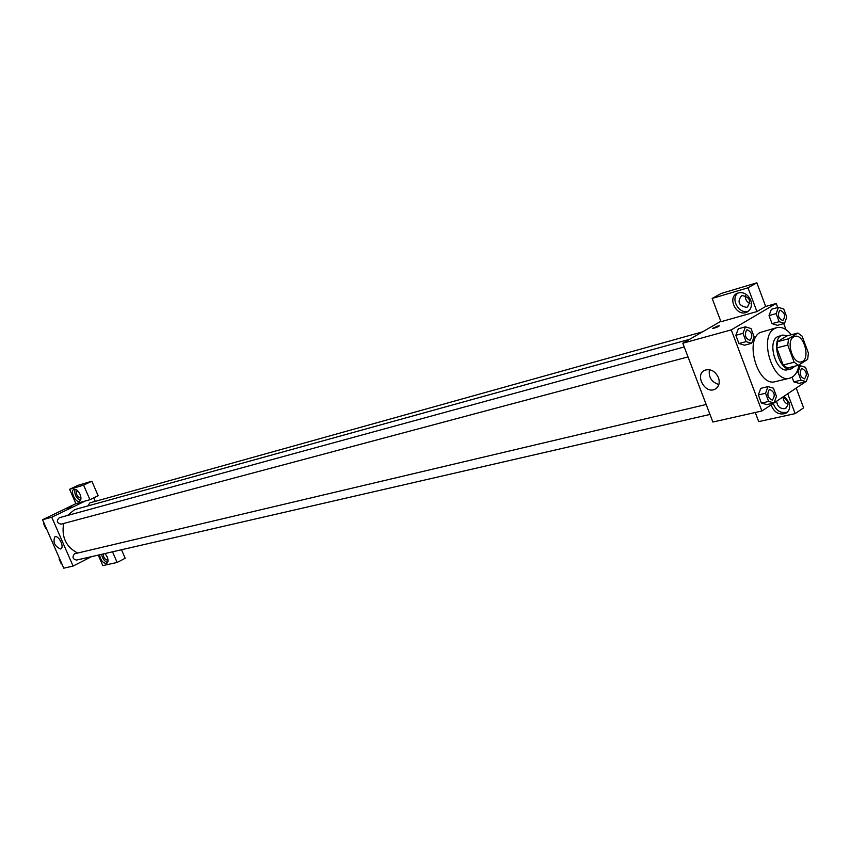<?xml version="1.0" encoding="UTF-8"?>
<svg xmlns="http://www.w3.org/2000/svg" width="851" height="851" viewBox="0 0 851 851"><rect width="100%" height="100%" fill="white"/><g stroke="black" fill="none" stroke-linecap="round" stroke-linejoin="round"><path stroke-width="1.28" d="M793.6 336.922L794.823 336.39C804.11 333.337 810.939 360.111 801.323 361.877C792.909 364.696 785.59 341.081 793.6 336.922M787.739 345.07L794.153 362.249L798.419 365.281L807.642 359.335L808.418 353.112L802.089 336.102L797.855 333.028L788.547 338.804L787.739 345.07L776.75 347.91L783.143 364.983L794.153 362.249M797.855 333.028L786.909 335.911L777.569 341.676L788.547 338.804M798.419 365.281L787.409 367.994L783.143 364.983M776.75 347.91L777.569 341.676M787.643 335.72L782.729 335.06C770.049 337.485 779.037 372.77 791.345 368.834L795.206 366.079M791.345 368.834L787.696 369.717C776.452 373.461 766.772 342.208 777.495 336.709L782.729 335.06M799.015 364.898C797.695 372.334 794.589 376.759 789.696 378.184C772.825 383.758 758.347 336.762 774.474 328.635L776.814 327.624C781.771 326.539 786.601 328.922 791.292 334.762M789.696 378.184L775.272 381.652C758.358 387.216 743.976 340.602 760.145 332.496L776.814 327.624M774.102 402.906L805.461 381.854M799.514 365.919L799.11 364.834M785.994 329.645L783.739 323.614M777.74 307.519L776.229 303.467L731.264 329.869L761.879 411.001L774.038 402.959M778.484 307.317L771.378 309.307L769.038 315.604L772.048 323.635L777.367 325.337L784.484 323.412L786.781 317.104L783.792 309.073L778.484 307.317L776.155 313.625L779.165 321.689L784.484 323.412M800.993 380.163L793.813 381.865L792.079 377.227L793.813 381.865L799.046 383.375L806.216 381.684L808.45 375.248L805.493 367.302L800.27 365.739L798.004 372.164L800.993 380.163L806.216 381.684M767.953 386.62L760.751 388.343L758.337 394.96L761.411 403.108L766.879 404.587L774.091 402.938L776.474 396.289L773.41 388.162L767.953 386.62L765.549 393.268L768.634 401.449L774.091 402.938M745.465 326.827L738.328 328.794L735.838 335.294L738.934 343.517L744.508 345.198L751.667 343.304L754.114 336.783L751.029 328.571L745.465 326.827L742.987 333.347L746.104 341.613L751.667 343.304M720.808 321.316L682.8 343.23L712.872 422.032L761.879 411.001M784.175 396.247L789.015 402.332C790.579 407.48 789.388 411.193 785.441 413.469C778.771 415.182 773.995 412.32 771.102 404.895M787.76 393.875L795.164 413.618L758.709 421.617L755.262 412.49M773.24 403.48C776.069 410.799 780.793 413.682 787.42 412.097M782.782 397.162C788.558 400.587 789.451 404.331 785.473 408.384L784.548 408.693C779.771 408.735 777.165 406.225 776.729 401.172M788.047 404.268C784.867 402.949 783.218 400.608 783.09 397.257M795.164 413.618L803.61 407.863L796.27 388.237M718.467 377.61C720.137 383.056 718.935 386.95 714.883 389.279C704.883 394.353 694.373 374.397 704.841 370.217C710.628 368.589 715.17 371.057 718.467 377.61M682.8 343.23L731.264 329.869M709.415 369.685C708.404 377.195 711.553 382.142 718.872 384.546M719.52 325.773L717.936 325.986L719.361 325.71C718.489 326.731 716.223 327.678 712.553 328.539L717.936 325.976L712.393 328.475M756.922 311.583L748.008 287.798L712.17 298.446L720.967 321.721L756.922 311.583L765.698 306.456L776.229 303.467M750.731 300.212C752.369 305.764 751.061 309.753 746.795 312.179C736.562 317.306 726.743 297.435 737.423 293.201C743.157 291.553 747.593 293.893 750.731 300.212M737.966 292.989C729.935 298.85 739.381 315.04 748.54 311.083M746.497 307.349C738.721 305.7 737.062 301.839 741.487 295.754L742.061 295.552C749.848 297.159 751.529 301.02 747.104 307.126L746.497 307.349M749.837 303.371C746.604 301.828 745.104 299.275 745.37 295.722M712.17 298.446L721.063 293.499L756.858 282.819L748.008 287.798M765.698 306.456L756.858 282.819M67.463 515.493L74.101 510.047L77.069 508.93L689.565 339.326M77.558 553.001C66.059 546.948 61.41 537.119 63.602 523.503M684.225 346.953L59.262 517.738C56.23 520.865 56.815 523.014 61.017 524.184L688.023 356.909M87.887 505.93L89.866 502.877L702.575 331.837M709.968 414.437L76.547 560.086C72.697 559.139 72.016 557.043 74.484 553.799L706.17 404.491M93.748 497.856L95.269 501.377M85.206 501.037L89.929 499.707L83.611 485.123L69.633 489.282L75.888 503.664L85.206 501.037L51.741 517.217L73.09 566.075L91.472 556.66M121.512 549.746L125.193 558.267L117.13 562.468L102.811 565.617L98.248 555.097M83.611 485.123L91.865 481.209L77.835 485.389L69.633 489.282M91.865 481.209L98.142 495.729L89.929 499.707M107.971 559.692L107.332 560.107C104.694 559.437 103.365 557.373 103.333 553.927M101.577 554.331C102.524 558.756 104.545 561.479 107.63 562.522M105.056 553.533L107.162 556.809C108.439 560.181 108.29 562.383 106.694 563.426C103.077 563.351 100.695 560.479 99.524 554.809M80.919 497.558L80.483 497.899C76.93 496.569 75.803 494.197 77.101 490.782L77.569 490.687M75.048 489.261C74.186 494.261 75.994 497.973 80.494 500.399M80.058 494.367C81.388 497.878 81.228 500.175 79.569 501.26C75.665 503.281 69.75 490.846 73.92 489.378C76.111 488.931 78.154 490.601 80.058 494.367M112.513 551.82L117.13 562.468M75.888 503.664L42.55 519.748L63.761 568.181L73.09 566.075M60.453 548.948C54.634 546.246 52.773 542.204 54.858 536.843C58.666 534.822 64.836 547.438 60.729 548.863L60.453 548.948M42.55 519.748L51.741 517.217M71.952 506.951L67.654 508.813M43.933 522.908L43.561 523.503L45.709 528.386L46.38 528.482M43.561 523.503L44.124 523.344M45.709 528.386L46.273 528.237M44.965 526.695L44.103 524.737M59.496 558.437L59.123 559.043L61.261 563.905L61.921 563.99M59.123 559.043L59.698 558.905M61.261 563.905L61.825 563.777M60.495 562.16L59.634 560.203M746.657 329.975L747.157 329.762C752.156 332.209 753.103 335.741 749.997 340.379L749.976 340.379C745.295 338.421 744.189 334.954 746.657 329.975M738.328 328.794L735.838 335.294L742.987 333.347M735.838 335.294L738.934 343.517L746.104 341.613M738.934 343.517L744.508 345.198M749.976 340.379L749.997 340.379C745.327 338.411 744.221 334.943 746.678 329.965L747.146 329.762M772.314 400.108C767.804 398.13 766.751 394.673 769.155 389.737L769.783 389.46C774.665 392.066 775.506 395.619 772.314 400.108L772.283 400.108C767.783 398.13 766.73 394.673 769.134 389.737L769.761 389.471M760.751 388.343L758.337 394.96L765.549 393.268M758.337 394.96L761.411 403.108L768.634 401.449M761.411 403.108L766.879 404.587M782.899 320.54L782.877 320.54C778.388 318.614 777.303 315.221 779.633 310.392L780.09 310.19C784.877 312.572 785.813 316.029 782.899 320.54C778.42 318.604 777.335 315.221 779.654 310.381L780.069 310.2M771.378 309.307L769.038 315.604L776.155 313.625M769.038 315.604L772.048 323.635L779.165 321.689M772.048 323.635L777.367 325.337M801.408 368.781L801.993 368.526C806.684 371.057 807.525 374.514 804.525 378.897L804.493 378.897C800.163 376.95 799.132 373.578 801.408 368.781M798.802 366.1L800.27 365.739M796.515 372.525L798.004 372.164M793.813 381.865L799.046 383.375M804.493 378.897L804.525 378.897C800.195 376.95 799.163 373.568 801.429 368.77L801.993 368.526M785.441 413.469L787.292 412.214M786.579 407.64L785.473 408.384M714.883 389.279L716.436 388.301M746.795 312.179L748.146 311.402M747.891 306.668L747.104 307.126"/></g></svg>
